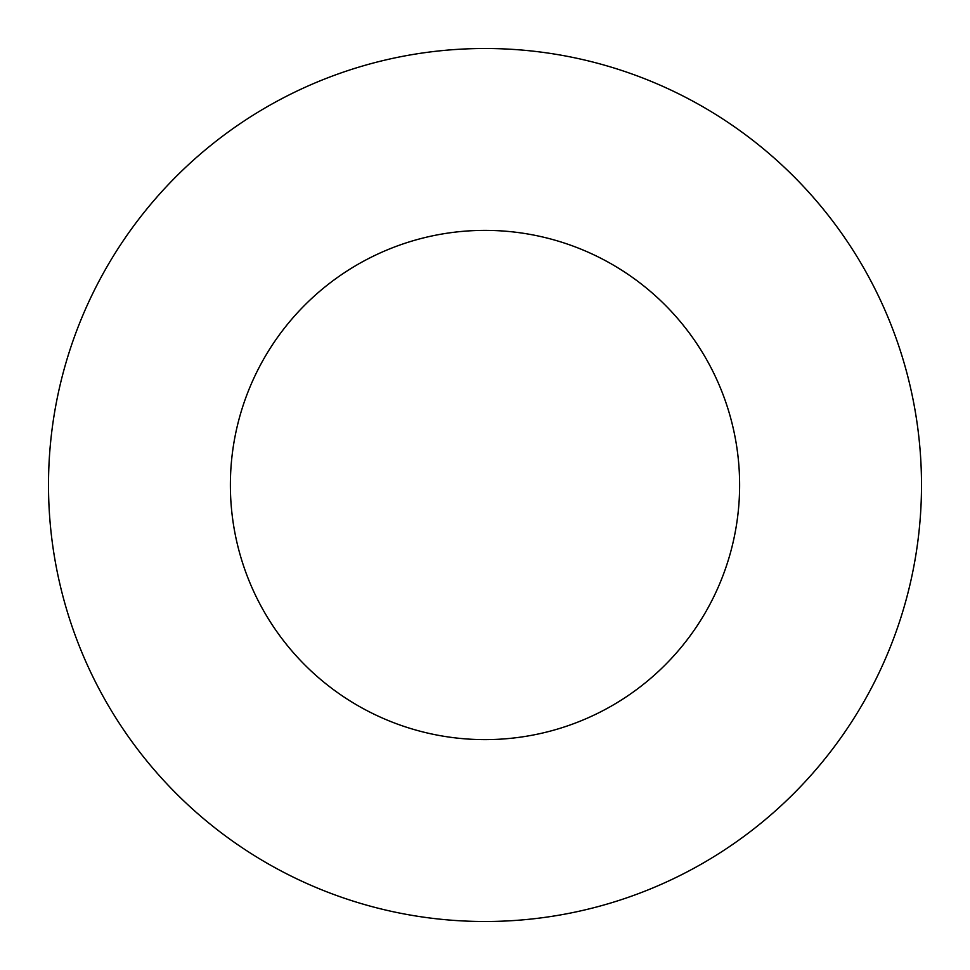 <?xml version="1.0" encoding="UTF-8"?>
<svg xmlns="http://www.w3.org/2000/svg" width="970" height="970" viewBox="0 0 970 970"><rect width="100%" height="100%" fill="white"/><g stroke="black" fill="none" stroke-linecap="round" stroke-linejoin="round"><path stroke-width="0.73" stroke-dasharray="4.85 3.64" d="M739.625 485A254.625 254.625 0 0 0 485 230.375A254.625 254.625 0 0 0 230.375 485A254.625 254.625 0 0 0 485 739.625A254.625 254.625 0 0 0 739.625 485M921.5 485A436.5 436.5 0 0 0 485 48.5A436.5 436.5 0 0 0 48.5 485A436.5 436.5 0 0 0 485 921.5A436.5 436.5 0 0 0 921.5 485"/><path stroke-width="1.45" d="M739.625 485A254.625 254.625 0 0 0 485 230.375A254.625 254.625 0 0 0 230.375 485A254.625 254.625 0 0 0 485 739.625A254.625 254.625 0 0 0 739.625 485M921.5 485A436.5 436.5 0 0 0 485 48.5A436.5 436.5 0 0 0 48.5 485A436.5 436.5 0 0 0 485 921.5A436.5 436.5 0 0 0 921.5 485"/></g></svg>
